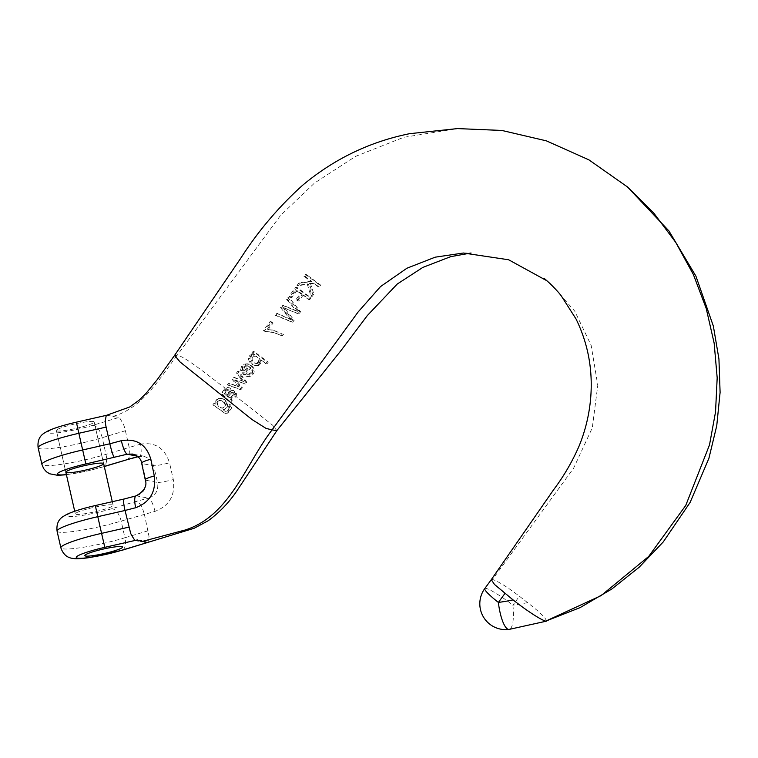 <?xml version="1.0" encoding="UTF-8"?>
<svg xmlns="http://www.w3.org/2000/svg" width="758" height="758" viewBox="0 0 758 758"><rect width="100%" height="100%" fill="white"/><g stroke="black" fill="none" stroke-linecap="round" stroke-linejoin="round"><path stroke-width="0.57" stroke-dasharray="3.79 2.84" d="M80.699 427.256A19.376 2.283 -12.8 0 1 56.367 430.525A19.376 2.283 -12.8 0 1 74.758 423.997A19.376 2.283 -12.8 0 1 94.153 421.941A19.376 2.283 -12.8 0 1 80.699 427.256A19.376 2.283 -12.8 0 1 56.367 430.525A19.376 2.283 -12.8 0 1 74.758 423.997A19.376 2.283 -12.8 0 1 94.153 421.941A19.376 2.283 -12.8 0 1 80.699 427.256M226.339 388.399L224.226 390.389L222.805 394.454L230.915 402.498L232.242 400.802L231.408 399.276C234.525 398.623 236.306 396.766 236.771 393.696L233.824 390.616L232.194 390.74L226.462 395.278L225.098 393.525L226.007 391.27L227.732 389.896L229.769 390.171L230.802 388.257L228.783 387.708L225.117 388.172C209.17 376.12 182.659 354.697 177.031 355.455C159.227 378.962 142.513 408.221 112.914 416.398L107.02 415.251M112.914 416.398L118.807 417.506L92.732 425.342A30.14 3.553 -12.8 0 1 49.118 433.055A30.14 3.553 -12.8 0 1 76.387 422.253L76.359 422.168M88.771 508.59A19.376 2.283 -12.8 0 1 113.103 505.321A19.376 2.283 -12.8 0 1 94.712 511.849A19.376 2.283 -12.8 0 1 75.317 513.915A19.376 2.283 -12.8 0 1 88.771 508.59M230.802 388.257L227.77 387.49L225.117 388.172L221.942 392.511L221.867 394.283L230.053 402.327L231.285 400.622L230.423 399.087L234.98 395.657L272.605 425.181L276.85 430.62M124.615 427.521L123.563 424.518L119.764 418.018L118.798 417.478M38.127 447.751A43.054 5.079 167.2 0 0 60.157 447.267A43.054 5.079 167.2 0 0 102.197 437.698L125.402 430.724L124.558 427.531M125.402 430.724L129.192 447.409L105.987 454.374A43.054 5.079 -12.8 0 1 63.947 463.943A43.054 5.079 -12.8 0 1 41.917 464.427M137.89 456.676L138.837 456.42A12.914 4.055 74.9 0 0 139.396 456.373A12.914 4.055 74.9 0 0 140.268 444.264L129.201 447.419M140.268 444.264C154.935 441.724 164.685 447.893 169.508 462.787A12.914 1.099 -13.3 0 1 153.628 465.753L157.569 482.458L145.839 480.24C146.711 488.01 143.594 493.221 136.459 495.874L95.337 505.643A30.14 3.553 -12.8 0 0 68.059 516.444A30.14 3.553 -12.8 0 0 111.682 508.732L136.232 501.351C139.557 502.241 142.248 506.496 144.295 514.114M57.077 531.14A43.054 5.079 167.2 0 0 79.107 530.657A43.054 5.079 167.2 0 0 121.147 521.087L154.983 511.366C169.337 505.918 175.439 495.325 173.307 479.568L169.508 462.787M144.342 514.104L149.023 536.512L147.99 542.434L147.223 542.595M225.893 411.404L225.259 411.224C228.66 411.31 230.006 409.765 229.286 406.591L230.328 404.677L231.939 407.577L228.006 413.082L225.316 413.404L213.169 404.886L214.495 403.19L215.746 404.156L216.523 400.3L218.891 398.604L221.867 398.575C227.703 399.106 230.29 409.064 223.165 409.813L224.851 411.149C228.167 411.196 229.418 409.633 228.603 406.459L229.551 404.535L231.218 407.434L227.589 413.006L224.974 413.337L212.865 404.829L214.088 403.114L215.348 404.08L215.964 400.196L218.209 398.471L221.099 398.424C226.784 398.954 229.712 408.856 222.757 409.737L225.467 411.329M226.519 389.669L229.342 391.384L225.467 395.089L224.074 393.326L224.88 391.052L226.519 389.669L227.732 389.896M230.726 391.498L229.494 391.261L232.602 390.389L235.539 393.468L234.98 395.657M228.935 389.896L226.993 389.593L228.546 389.934L229.579 388.03M174.624 355.331L177.031 355.455L280.498 215.49L314.456 183.095L355.587 156.366L403.635 137.34L457.444 128.595M545.703 621.143C547.721 619.845 541.686 613.677 527.577 602.638L519.41 596.243C507.045 586.815 498.072 581.225 492.501 579.472L573.616 468.169L592.292 427.844L597.778 385.32L591.164 345.411L574.772 311.187L550.696 283.899L546.963 280.801M249.6 367.355C251.41 368.957 251.665 370.766 250.348 372.794L248.652 374.092L246.426 374.082L245.421 375.968L248.918 376.186L250.538 375.362L252.224 373.542L253.324 369.989L252.082 366.853L249.913 364.939L247.212 363.793L243.896 364.181L241.641 366.029L240.494 370.33L243.83 374.831L249.6 367.355L250.822 367.583L245.052 375.068L243.83 374.831M246.824 374.177L248.046 374.414M281.019 335.718L282.317 334.022L272.387 329.986L266.807 329.522L271.838 322.87L270.113 321.582L263.471 330.355L264.864 331.407L274.415 332.667L282.251 335.946L272.567 332.127L264.864 331.407M297.496 300.812L302.072 294.72L308.468 299.457L309.851 297.619L295.762 287.168L288.969 296.245L290.56 297.43L295.98 290.191L300.481 293.526L295.904 299.628L298.728 301.049L295.904 299.628M309.33 283.596L313.092 283.037L318.038 286.704L319.421 284.856L305.294 274.396L303.92 276.244L310.714 281.275L298.974 282.876L297.041 285.463L307.217 283.918L310.913 296.198L312.618 293.924L309.33 283.596L310.572 283.833L313.859 294.161L312.618 293.924M283.047 307.644L297.761 313.66L299.363 311.538L288.012 297.515L286.581 299.419L296.615 311.112L282.222 305.218L280.479 307.54L290.305 319.469L276.225 313.187L274.784 315.091L291.479 321.951L292.976 319.98L283.047 307.644L284.278 307.871L294.208 320.208L292.976 319.98M260.78 361.661L260.591 359.794L265.726 363.651L267.034 361.954L253.039 351.437L251.741 353.143L253.361 354.356L251.135 354.573L249.448 355.843L248.434 358.543C248.956 362.116 251.002 364.38 254.584 365.337L257.692 365.166L260.78 361.661L262.012 361.888L258.914 365.394L257.692 365.166M236.382 381.634L234.895 379.843L244.076 383.804L245.516 381.947L237.804 371.306L236.449 373.069L242.749 381.246L233.265 377.19L231.872 378.991L238.126 386.769L228.708 383.093L227.334 384.865L239.727 389.394L241.158 387.556L236.382 381.634L237.605 381.871L242.38 387.783L241.158 387.556M492.501 579.472L491.298 579.643M136.004 495.893A12.914 3.345 -104.6 0 1 136.459 495.874L148.492 498.148C155.684 495.505 158.716 490.274 157.569 482.458A12.914 1.128 -13.3 0 0 173.307 479.568M126.453 459.755C129.627 459.13 130.528 455.027 129.135 447.438M137.207 456.117L143.897 456.202L149.118 458.618L151.941 461.783L153.628 465.753L142.201 463.593L145.839 480.24A12.914 1.914 167.7 0 1 145.28 479.823M132.612 454.07L137.89 456.496L140.656 459.651L142.201 463.593A12.914 1.952 167.7 0 1 141.642 463.157M313.859 294.161L312.144 296.435L308.449 284.155L298.273 285.7L300.206 283.104L311.945 281.512L305.152 276.481L306.526 274.633L320.653 285.093L319.279 286.931L313.092 283.037M319.279 286.931L318.038 286.704M314.324 283.265L310.572 283.833M312.144 296.435L310.913 296.198M308.449 284.155L307.217 283.918M298.273 285.7L297.041 285.463M300.206 283.104L298.974 282.876M311.945 281.512L310.714 281.275M305.152 276.481L303.92 276.244M306.526 274.633L305.294 274.396M320.653 285.093L319.421 284.856M297.136 299.865L301.712 293.763L297.212 290.428L291.792 297.657L290.2 296.473L297.003 287.396L311.083 297.847L309.7 299.694L303.314 294.947L302.072 294.72M309.7 299.694L308.468 299.457M303.314 294.947L298.728 301.049M301.712 293.763L300.481 293.526M297.212 290.428L295.98 290.191M291.792 297.657L290.56 297.43M290.2 296.473L288.969 296.245M297.003 287.396L295.762 287.168M311.083 297.847L309.851 297.619M294.208 320.208L292.711 322.178L276.016 315.328L277.456 313.424L291.536 319.696L281.711 307.776L283.454 305.446L297.856 311.339L287.813 299.647L289.243 297.752L300.594 311.775L298.993 313.888L285.084 308.468M298.993 313.888L297.761 313.66M286.316 308.705L284.278 307.871M292.711 322.178L291.479 321.951M276.016 315.328L274.784 315.091M277.456 313.424L276.225 313.187M288.012 318.123L286.78 317.886M291.536 319.696L290.305 319.469M287.396 314.94L286.164 314.712M281.711 307.776L280.479 307.54M283.454 305.446L282.222 305.218M294.834 310.098L293.602 309.87M297.856 311.339L296.615 311.112M287.813 299.647L286.581 299.419M289.243 297.752L288.012 297.515M300.594 311.775L299.363 311.538M266.096 331.634L264.694 330.592L271.345 321.809L273.07 323.098L268.038 329.749L266.807 329.522M268.038 329.749L273.619 330.223L282.317 334.022M283.549 334.25L282.251 335.946M264.694 330.592L263.471 330.355M271.345 321.809L270.113 321.582M273.07 323.098L271.838 322.87M252.367 357.094C251.533 360.846 253.2 363.044 257.36 363.698L259.691 362.495C260.572 358.761 258.923 356.592 254.745 355.976L253.523 355.739L255.617 356.033L252.367 357.094L251.144 356.857L253.523 355.739C257.701 356.364 259.35 358.534 258.459 362.258L255.304 363.414L257.36 363.698L256.128 363.461C251.978 362.817 250.311 360.609 251.144 356.857M259.691 362.495L258.459 362.258M258.914 365.394L255.816 365.574C252.234 364.626 250.187 362.362 249.666 358.771L250.68 356.071L252.357 354.801L254.584 354.583L252.973 353.37L254.271 351.674L268.256 362.182L266.958 363.878L260.591 359.794M266.958 363.878L265.726 363.651M261.823 360.031L262.012 361.888M255.816 365.574L254.584 365.337M249.666 358.771L248.434 358.543M250.68 356.071L249.448 355.843M252.357 354.801L251.135 354.573M254.584 354.583L253.361 354.356M252.973 353.37L251.741 353.143M254.271 351.674L253.039 351.437M268.256 362.182L267.034 361.954M244.436 367.431L243.64 370.264L244.796 372.197L249.259 366.408L246.701 365.934L244.436 367.431L243.204 367.204L245.469 365.697L248.037 366.171L243.564 371.97L242.418 370.037L243.204 367.204M243.64 370.264L242.418 370.037M244.796 372.197L243.564 371.97M249.259 366.408L248.037 366.171M245.052 375.068L241.726 370.567L242.863 366.266L246.303 364.039L249.903 364.494L252.556 366.285L254.48 369.601L253.93 372.974L252.3 375.134L250.14 376.423L247.515 376.48L246.644 376.205L247.648 374.319L249.884 374.319L248.652 374.092M249.884 374.319L251.571 373.021L250.348 372.794M251.571 373.021C252.897 371.022 252.641 369.203 250.822 367.583M241.726 370.567L240.494 370.33M242.863 366.266L241.641 366.029M246.644 376.205L245.421 375.968M242.38 387.783L240.959 389.621L228.556 385.102L229.93 383.321L239.348 386.997L233.094 379.227L234.487 377.427L243.972 381.473L237.671 373.296L239.026 371.534L246.738 382.174L245.298 384.031L234.895 379.843M245.298 384.031L244.076 383.804M236.117 380.071L237.605 381.871M240.959 389.621L239.727 389.394M228.556 385.102L227.334 384.865M229.93 383.321L228.708 383.093M239.348 386.997L238.126 386.769M237.86 385.187L236.629 384.96M233.094 379.227L231.872 378.991M234.487 377.427L233.265 377.19M241.556 380.412L240.333 380.184M243.972 381.473L242.749 381.246M242.257 379.388L241.035 379.161M237.671 373.296L236.449 373.069M239.026 371.534L237.804 371.306M246.738 382.174L245.516 381.947M229.068 397.457L232.081 397.353L233.796 395.932L234.573 394.16L233.113 392.625L232.119 392.919L228.006 396.462L230.195 397.666L229.181 397.476L231.01 397.154L233.293 394.378L230.991 392.635L233.379 392.653L231.891 392.388L233.246 394.548M228.546 396.86L227.542 396.671L229.03 397.457M228.006 396.462L227.012 396.273L227.542 396.671M230.688 394.151L229.551 393.933L227.012 396.273M232.119 392.919L230.896 392.691L229.551 393.933M233.796 395.932L232.63 395.714M232.081 397.353L231.01 397.154M232.242 400.802L231.285 400.622M231.408 399.276L230.423 399.087M229.342 392.777L228.177 392.559M226.462 395.278L225.467 395.089M225.098 393.525L224.074 393.326M226.007 391.27L224.88 391.052M224.226 390.389L223.117 390.18M222.947 392.701L221.942 392.511M222.805 394.454L221.867 394.283M229.911 401.02L229.02 400.849M230.915 402.498L230.053 402.327M234.573 394.16L233.35 393.933M236.771 393.696L235.539 393.468M233.824 390.616L232.602 390.389M232.194 390.74L230.972 390.503M217.953 401.617L217.375 404.156L217.944 405.464L221.09 407.937L222.634 408.211L224.936 406.98L225.543 404.478C224.576 402.081 222.814 400.745 220.246 400.461L217.394 401.513L216.93 404.071L218.939 406.819L222.189 408.126L224.387 406.875L224.889 404.355C223.885 401.958 222.113 400.612 219.593 400.338L217.394 401.513M224.936 406.98L224.387 406.875M225.543 404.478L224.889 404.355M216.523 400.3L215.964 400.196M218.891 398.604L218.209 398.471M229.286 406.591L228.603 406.459M230.328 404.677L229.551 404.535M221.175 400.537L220.502 400.413M106.234 415.46L76.387 422.253M154.983 511.366A12.914 3.383 75.4 0 0 148.492 498.148L136.232 501.351M66.382 474.584A30.14 3.553 167.2 0 0 102.207 467.042L104.263 466.426M527.577 602.638A219.593 210.44 100.7 0 1 512.891 605.168L519.41 596.243M484.779 588.568A25.838 3.278 36.1 0 1 512.891 605.168A25.838 7.03 -97.7 0 1 509.101 629.405M92.732 425.342A12.914 6.452 -106.7 0 1 102.197 437.698L105.987 454.374A12.914 6.452 73.3 0 1 103.079 466.9L104.291 466.54M111.682 508.732A12.914 6.452 73.3 0 1 121.147 521.087L124.937 537.763A43.054 5.079 -12.8 0 1 82.887 547.333A43.054 5.079 -12.8 0 1 60.858 547.816M148.132 530.79L124.937 537.763A12.914 6.452 -106.7 0 1 122.029 550.289M102.207 467.042A12.914 6.452 73.3 0 0 103.079 466.9L87.596 470.945L66.42 474.754M246.701 365.934L245.469 365.697M250.14 376.423L248.918 376.186M236.998 386.068L235.776 385.831M231.939 407.577L231.218 407.434M56.367 430.525L65.842 472.215L56.367 430.525M74.71 511.243L75.317 513.915M94.153 421.941L103.628 463.631L94.153 421.941M112.279 501.701L113.103 505.321M463.403 253.02L471.031 253.001M137.984 456.752L143.897 456.212M143.925 456.212L132.565 454.061M273.61 330.232L272.387 330.005M272.567 332.137L271.336 331.909M256.062 365.621L254.83 365.394M248.444 364.02L247.212 363.793M247.781 376.536L246.558 376.3M248.103 374.424L246.871 374.196M248.018 365.906L246.795 365.678M232.659 390.398L233.881 390.635M227.599 389.65L228.831 389.877M228.13 387.546L229.352 387.774M221.061 400.518L220.407 400.395M544.13 278.394L550.696 283.899"/><path stroke-width="1.14" d="M109.124 552.336A19.376 2.283 -12.8 0 1 84.782 555.605A19.376 2.283 -12.8 0 1 103.173 549.086A19.376 2.283 -12.8 0 1 122.578 547.02A19.376 2.283 -12.8 0 1 109.124 552.336A19.376 2.283 -12.8 0 1 84.782 555.605A19.376 2.283 -12.8 0 1 98.237 550.289A19.376 2.283 -12.8 0 1 122.578 547.02A19.376 2.283 -12.8 0 1 109.124 552.336M90.174 468.956A19.376 2.283 167.2 0 0 103.628 463.631A19.376 2.283 167.2 0 0 84.223 465.696A19.376 2.283 167.2 0 0 65.842 472.215A19.376 2.283 167.2 0 0 90.174 468.956M147.99 542.434L144.39 542.055C145.849 541.25 144.986 541.079 141.803 541.563L184.061 530.287M184.137 530.316C229.532 516.795 245.241 464.9 272.075 429.881L276.841 430.629M546.963 280.801L508.627 259.767L463.403 253.02L435.225 257.17L406.97 268.199L380.507 286.6L358.07 312.031L272.075 429.881L266.049 428.403L252.063 419.562L180.063 361.973L174.615 355.341L240.788 258.165C258.194 231.076 278.698 206.868 302.3 185.539C333.795 159.104 369.553 141.812 409.576 133.692L457.444 128.595L501.881 130.452L546.366 140.846L588.881 159.834L627.501 186.961L653.642 212.903L675.738 242.38L693.371 274.51L706.21 308.402L714.15 343.128L717.182 377.854L715.533 411.964L709.507 444.899L685.744 505.463L648.677 556.467L601.075 595.636L545.703 621.143L580.069 607.632L611.734 589.07L639.07 567.325L663.231 541.951L690.112 502.431L708.901 458.344L716.746 425.75L720.1 392.407L718.935 358.979L713.354 326.101L695.91 276.13L668.954 230.963L627.368 186.847M545.703 621.143C540.625 619.798 525.844 610.019 513.071 599.9L494.443 584.418L491.288 579.652L553.577 489.782C563.687 476.394 572.138 461.925 578.941 446.386C585.347 430.866 589.26 414.702 590.69 397.874C592.964 369.932 588.075 343.63 576.033 318.976L561.214 295.791C556.296 289.234 546.518 280.157 544.13 278.394M137.207 456.117L127.173 454.213A12.914 2.653 -104.2 0 1 121.356 440.692C136.506 438.247 146.332 444.434 150.842 459.253L154.319 475.977C156.195 491.686 149.989 502.27 135.701 507.718L125.051 510.456L130.594 533.035C130.679 534.096 134.772 540.264 134.545 539.895L135.455 540.397L137.34 539.933L136.468 540.558L138.278 540.899C141.651 540.454 142.513 540.615 140.874 541.392L141.339 541.477M104.263 466.426L127.173 459.661L104.291 466.54M66.382 474.584A30.14 3.553 167.2 0 1 59.304 472.234A30.14 3.553 167.2 0 1 85.862 463.953L127.173 454.213L132.612 454.07C138.089 455.842 141.092 458.884 141.651 463.195L145.28 479.852C147.374 485.831 144.295 491.175 136.042 495.884L123.905 499.058M85.862 463.953L78.851 433.292A43.054 5.079 167.2 0 0 38.127 447.751C37.388 441.09 39.359 436.257 44.04 433.235L47.697 431.075C53.932 428.109 63.492 425.143 76.359 422.168L78.851 433.292L106.111 427.086L109.901 443.771L82.641 449.968A43.054 5.079 -12.8 0 0 41.917 464.427L43.708 468.7L46.484 471.817L49.63 473.778L57.75 475.332L66.42 474.754M106.234 415.46L107.03 415.289L106.234 415.46L105.21 421.069L105.589 423.921M106.111 427.086L105.514 423.94M121.356 440.692L109.901 443.771M124.994 510.475C123.393 502.933 123.128 499.134 124.189 499.077M154.319 475.977A12.914 1.914 167.7 0 0 145.28 479.823M114.354 457.472C113.169 456.022 111.663 451.465 109.834 443.79M150.842 459.253A12.914 1.952 167.7 0 0 141.642 463.157M126.453 459.755L137.89 456.676M513.071 599.9A219.593 210.44 100.7 0 1 498.394 602.43L504.904 593.505M546.452 621.153L509.101 629.405A25.838 7.03 -97.7 0 1 498.394 602.43A25.838 3.278 36.1 0 1 484.779 588.568L491.298 579.643M128.841 527.151L101.581 533.357L97.791 516.681A43.054 5.079 167.2 0 0 57.077 531.14L60.858 547.816A43.054 5.079 -12.8 0 1 101.581 533.357L104.803 547.342A30.14 3.553 167.2 0 0 77.534 558.144A30.14 3.553 167.2 0 0 121.147 550.431L147.223 542.595M104.803 547.342L135.398 540.378M60.858 547.816C63.066 554.145 66.941 557.661 72.465 558.352C74.464 558.76 78.036 559.167 89.15 557.642L122.029 550.289A12.914 6.452 -106.7 0 1 121.147 550.431M124.871 510.513L97.791 516.681L95.309 505.558C82.433 508.523 72.882 511.498 66.647 514.464L62.98 516.624C58.3 519.647 56.329 524.479 57.077 531.14M135.701 507.718A12.914 3.345 -104.6 0 1 136.004 495.893M65.842 472.215L74.71 511.243M103.628 463.631L112.279 501.701M122.029 550.289L194.152 528.269L208.128 520.784C219.071 512.778 228.461 503.104 236.288 491.771L276.878 430.61M471.031 253.001L450.688 256.659L422.85 267.403L397.306 283.994L367.374 315.508L340.977 350.603L276.831 430.62M484.779 588.568A25.838 25.838 0 0 0 509.101 629.405M38.127 447.751L41.917 464.427M127.069 459.689L137.984 456.752M106.603 415.289L76.359 422.168M174.624 355.331L157.474 379.332L145.839 393.61L139.159 400.167L129.703 406.989L106.67 415.27M123.961 499.039L95.309 505.558"/></g></svg>
